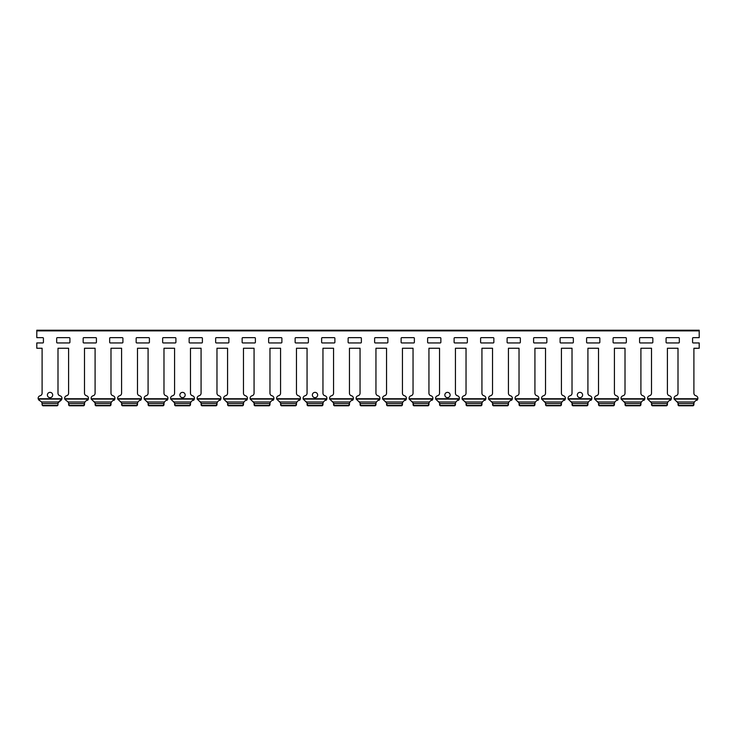 <?xml version="1.0" encoding="UTF-8"?>
<svg xmlns="http://www.w3.org/2000/svg" width="736" height="736" viewBox="0 0 736 736"><rect width="100%" height="100%" fill="white"/><g stroke="black" fill="none" stroke-linecap="round" stroke-linejoin="round"><path stroke-width="1.1" d="M693.901 348.376L699.2 348.248L699.2 342.948L693.238 342.948A0.662 0.662 0 0 1 692.576 342.286L692.576 338.312A0.662 0.662 0 0 1 693.238 337.649L699.2 337.649L699.2 330.225L36.8 330.225L36.8 337.649L42.762 337.649A0.662 0.662 0 0 1 43.424 338.312L43.424 342.286A0.662 0.662 0 0 1 42.762 342.948L36.8 342.948L36.8 348.248L42.099 348.248L36.8 348.248M678.003 393.19A2.65 2.65 0 0 1 676.016 395.756A2.65 2.65 0 0 0 678.003 393.19L678.003 348.376M699.2 348.248L693.901 348.248L693.901 393.19A2.65 2.65 0 0 0 695.888 395.756A2.65 2.65 0 0 1 697.838 398.746L697.461 399.74M677.92 402.794L676.016 400.89L677.562 401.994L678.748 405.766L678.114 405.113A1.325 1.325 0 0 1 678.003 404.579M694.674 401.58L697.838 398.746L674.066 398.746A2.65 2.65 0 0 1 676.016 395.756M694.214 402.206L694.02 402.666M697.397 399.832L696.882 400.384M693.901 403.724L693.901 404.579A1.325 1.325 0 0 1 693.79 405.113L693.156 405.766L694.342 401.994L677.562 401.994M651.507 393.19A2.65 2.65 0 0 1 649.52 395.756A2.65 2.65 0 0 0 651.507 393.19L651.507 348.376M667.405 348.376L667.405 393.19A2.65 2.65 0 0 0 669.392 395.756A2.65 2.65 0 0 1 671.342 398.746L670.965 399.74M651.424 402.794L649.52 400.89L651.066 401.994L652.252 405.766L651.618 405.113A1.325 1.325 0 0 1 651.507 404.579M668.178 401.58L671.342 398.746L647.57 398.746A2.65 2.65 0 0 1 649.52 395.756M667.718 402.206L667.524 402.666M670.901 399.832L670.386 400.384M667.405 403.724L667.405 404.579A1.325 1.325 0 0 1 667.294 405.113L666.66 405.766L667.846 401.994L651.066 401.994M625.011 393.19A2.65 2.65 0 0 1 623.024 395.756A2.65 2.65 0 0 0 625.011 393.19L625.011 348.376M640.909 348.376L640.909 393.19A2.65 2.65 0 0 0 642.896 395.756A2.65 2.65 0 0 1 644.846 398.746L644.469 399.74M624.928 402.794L623.024 400.89L624.57 401.994L625.756 405.766L625.122 405.113A1.325 1.325 0 0 1 625.011 404.579M641.682 401.58L644.846 398.746L621.074 398.746A2.65 2.65 0 0 1 623.024 395.756M641.222 402.206L641.028 402.666M644.405 399.832L643.89 400.384M640.909 403.724L640.909 404.579A1.325 1.325 0 0 1 640.798 405.113L640.164 405.766L641.35 401.994L624.57 401.994M598.515 393.19A2.65 2.65 0 0 1 596.528 395.756A2.65 2.65 0 0 0 598.515 393.19L598.515 348.376M614.413 348.376L614.413 393.19A2.65 2.65 0 0 0 616.4 395.756A2.65 2.65 0 0 1 618.35 398.746L617.973 399.74M598.432 402.794L596.528 400.89L598.074 401.994L599.26 405.766L598.626 405.113A1.325 1.325 0 0 1 598.515 404.579M615.186 401.58L618.35 398.746L594.578 398.746A2.65 2.65 0 0 1 596.528 395.756M614.726 402.206L614.532 402.666M617.909 399.832L617.394 400.384M614.413 403.724L614.413 404.579A1.325 1.325 0 0 1 614.302 405.113L613.668 405.766L614.854 401.994L598.074 401.994M572.019 393.19A2.65 2.65 0 0 1 570.032 395.756A2.65 2.65 0 0 0 572.019 393.19L572.019 348.376M587.917 348.376L587.917 393.19A2.65 2.65 0 0 0 589.904 395.756A2.65 2.65 0 0 1 591.854 398.746L591.477 399.74M571.936 402.794L570.032 400.89L571.578 401.994L572.764 405.766L572.13 405.113A1.325 1.325 0 0 1 572.019 404.579M588.69 401.58L591.854 398.746L568.082 398.746A2.65 2.65 0 0 1 570.032 395.756M588.23 402.206L588.036 402.666M591.413 399.832L590.898 400.384M587.917 403.724L587.917 404.579A1.325 1.325 0 0 1 587.806 405.113L587.172 405.766L588.358 401.994L571.578 401.994M545.523 393.19A2.65 2.65 0 0 1 543.536 395.756A2.65 2.65 0 0 0 545.523 393.19L545.523 348.376M561.421 348.376L561.421 393.19A2.65 2.65 0 0 0 563.408 395.756A2.65 2.65 0 0 1 565.358 398.746L564.981 399.74M545.44 402.794L543.536 400.89L545.082 401.994L546.268 405.766L545.634 405.113A1.325 1.325 0 0 1 545.523 404.579M562.194 401.58L565.358 398.746L541.586 398.746A2.65 2.65 0 0 1 543.536 395.756M561.734 402.206L561.54 402.666M564.917 399.832L564.402 400.384M561.421 403.724L561.421 404.579A1.325 1.325 0 0 1 561.31 405.113L560.676 405.766L561.862 401.994L545.082 401.994M519.027 393.19A2.65 2.65 0 0 1 517.04 395.756A2.65 2.65 0 0 0 519.027 393.19L519.027 348.376M534.925 348.376L534.925 393.19A2.65 2.65 0 0 0 536.912 395.756A2.65 2.65 0 0 1 538.862 398.746L538.485 399.74M518.944 402.794L517.04 400.89L518.586 401.994L519.772 405.766L519.138 405.113A1.325 1.325 0 0 1 519.027 404.579M535.698 401.58L538.862 398.746L515.09 398.746A2.65 2.65 0 0 1 517.04 395.756M535.238 402.206L535.044 402.666M538.421 399.832L537.906 400.384M534.925 403.724L534.925 404.579A1.325 1.325 0 0 1 534.814 405.113L534.18 405.766L535.366 401.994L518.586 401.994M492.531 393.19A2.65 2.65 0 0 1 490.544 395.756A2.65 2.65 0 0 0 492.531 393.19L492.531 348.376M508.429 348.376L508.429 393.19A2.65 2.65 0 0 0 510.416 395.756A2.65 2.65 0 0 1 512.366 398.746L511.989 399.74M492.448 402.794L490.544 400.89L492.09 401.994L493.276 405.766L492.642 405.113A1.325 1.325 0 0 1 492.531 404.579M509.202 401.58L512.366 398.746L488.594 398.746A2.65 2.65 0 0 1 490.544 395.756M508.742 402.206L508.548 402.666M511.925 399.832L511.41 400.384M488.796 399.409L490.544 400.89M508.429 403.724L508.429 404.579A1.325 1.325 0 0 1 508.318 405.113L507.684 405.766L508.87 401.994L492.09 401.994M466.035 393.19A2.65 2.65 0 0 1 464.048 395.756A2.65 2.65 0 0 0 466.035 393.19L466.035 348.376M481.933 348.376L481.933 393.19A2.65 2.65 0 0 0 483.92 395.756A2.65 2.65 0 0 1 485.87 398.746L485.493 399.74M465.952 402.794L464.048 400.89L465.594 401.994L466.78 405.766L466.146 405.113A1.325 1.325 0 0 1 466.035 404.579M482.706 401.58L485.87 398.746L462.098 398.746A2.65 2.65 0 0 1 464.048 395.756M482.246 402.206L482.052 402.666M485.429 399.832L484.914 400.384M462.3 399.409L464.048 400.89M481.933 403.724L481.933 404.579A1.325 1.325 0 0 1 481.822 405.113L481.188 405.766L482.374 401.994L465.594 401.994M439.539 393.19A2.65 2.65 0 0 1 437.552 395.756A2.65 2.65 0 0 0 439.539 393.19L439.539 348.376M455.437 348.376L455.437 393.19A2.65 2.65 0 0 0 457.424 395.756A2.65 2.65 0 0 1 459.374 398.746L458.997 399.74M439.456 402.794L437.552 400.89L439.098 401.994L440.284 405.766L439.65 405.113A1.325 1.325 0 0 1 439.539 404.579M456.21 401.58L459.374 398.746L435.602 398.746A2.65 2.65 0 0 1 437.552 395.756M455.75 402.206L455.556 402.666M458.933 399.832L458.418 400.384M455.437 403.724L455.437 404.579A1.325 1.325 0 0 1 455.326 405.113L454.692 405.766L455.878 401.994L439.098 401.994M413.043 393.19A2.65 2.65 0 0 1 411.056 395.756A2.65 2.65 0 0 0 413.043 393.19L413.043 348.376M428.941 348.376L428.941 393.19A2.65 2.65 0 0 0 430.928 395.756A2.65 2.65 0 0 1 432.878 398.746L432.501 399.74M412.96 402.794L411.056 400.89L412.602 401.994L413.788 405.766L413.154 405.113A1.325 1.325 0 0 1 413.043 404.579M429.714 401.58L432.878 398.746L409.106 398.746A2.65 2.65 0 0 1 411.056 395.756M429.254 402.206L429.06 402.666M432.437 399.832L431.922 400.384M428.941 403.724L428.941 404.579A1.325 1.325 0 0 1 428.83 405.113L428.196 405.766L429.382 401.994L412.602 401.994M386.547 393.19A2.65 2.65 0 0 1 384.56 395.756A2.65 2.65 0 0 0 386.547 393.19L386.547 348.376M402.445 348.376L402.445 393.19A2.65 2.65 0 0 0 404.432 395.756A2.65 2.65 0 0 1 406.382 398.746L406.005 399.74M386.464 402.794L384.56 400.89L386.106 401.994L387.292 405.766L386.658 405.113A1.325 1.325 0 0 1 386.547 404.579M403.218 401.58L406.382 398.746L382.61 398.746A2.65 2.65 0 0 1 384.56 395.756M402.758 402.206L402.564 402.666M405.941 399.832L405.426 400.384M402.445 403.724L402.445 404.579A1.325 1.325 0 0 1 402.334 405.113L401.7 405.766L402.886 401.994L386.106 401.994M360.051 393.19A2.65 2.65 0 0 1 358.064 395.756A2.65 2.65 0 0 0 360.051 393.19L360.051 348.376M375.949 348.376L375.949 393.19A2.65 2.65 0 0 0 377.936 395.756A2.65 2.65 0 0 1 379.886 398.746L379.509 399.74M359.968 402.794L358.064 400.89L359.61 401.994L360.796 405.766L360.162 405.113A1.325 1.325 0 0 1 360.051 404.579M376.722 401.58L379.886 398.746L356.114 398.746A2.65 2.65 0 0 1 358.064 395.756M376.262 402.206L376.068 402.666M379.445 399.832L378.93 400.384M375.949 403.724L375.949 404.579A1.325 1.325 0 0 1 375.838 405.113L375.204 405.766L376.39 401.994L359.61 401.994M333.555 393.19A2.65 2.65 0 0 1 331.568 395.756A2.65 2.65 0 0 0 333.555 393.19L333.555 348.376M349.453 348.376L349.453 393.19A2.65 2.65 0 0 0 351.44 395.756A2.65 2.65 0 0 1 353.39 398.746L353.013 399.74M333.472 402.794L331.568 400.89L333.114 401.994L334.3 405.766L333.666 405.113A1.325 1.325 0 0 1 333.555 404.579M350.226 401.58L353.39 398.746L329.618 398.746A2.65 2.65 0 0 1 331.568 395.756M349.766 402.206L349.572 402.666M352.949 399.832L352.434 400.384M349.453 403.724L349.453 404.579A1.325 1.325 0 0 1 349.342 405.113L348.708 405.766L349.894 401.994L333.114 401.994M307.059 393.19A2.65 2.65 0 0 1 305.072 395.756A2.65 2.65 0 0 0 307.059 393.19L307.059 348.376M322.957 348.376L322.957 393.19A2.65 2.65 0 0 0 324.944 395.756A2.65 2.65 0 0 1 326.894 398.746L326.517 399.74M306.976 402.794L305.072 400.89L306.618 401.994L307.804 405.766L307.17 405.113A1.325 1.325 0 0 1 307.059 404.579M323.73 401.58L326.894 398.746L303.122 398.746A2.65 2.65 0 0 1 305.072 395.756M323.27 402.206L323.076 402.666M326.453 399.832L325.938 400.384M322.957 403.724L322.957 404.579A1.325 1.325 0 0 1 322.846 405.113L322.212 405.766L323.398 401.994L306.618 401.994M280.563 393.19A2.65 2.65 0 0 1 278.576 395.756A2.65 2.65 0 0 0 280.563 393.19L280.563 348.376M296.461 348.376L296.461 393.19A2.65 2.65 0 0 0 298.448 395.756A2.65 2.65 0 0 1 300.398 398.746L300.021 399.74M280.48 402.794L278.576 400.89L280.122 401.994L281.308 405.766L280.674 405.113A1.325 1.325 0 0 1 280.563 404.579M297.234 401.58L300.398 398.746L276.626 398.746A2.65 2.65 0 0 1 278.576 395.756M296.774 402.206L296.58 402.666M299.957 399.832L299.442 400.384M296.461 403.724L296.461 404.579A1.325 1.325 0 0 1 296.35 405.113L295.716 405.766L296.902 401.994L280.122 401.994M254.067 393.19A2.65 2.65 0 0 1 252.08 395.756A2.65 2.65 0 0 0 254.067 393.19L254.067 348.376M269.965 348.376L269.965 393.19A2.65 2.65 0 0 0 271.952 395.756A2.65 2.65 0 0 1 273.902 398.746L273.525 399.74M253.984 402.794L252.08 400.89L253.626 401.994L254.812 405.766L254.178 405.113A1.325 1.325 0 0 1 254.067 404.579M270.738 401.58L273.902 398.746L250.13 398.746A2.65 2.65 0 0 1 252.08 395.756M270.278 402.206L270.084 402.666M273.461 399.832L272.946 400.384M269.965 403.724L269.965 404.579A1.325 1.325 0 0 1 269.854 405.113L269.22 405.766L270.406 401.994L253.626 401.994M227.571 393.19A2.65 2.65 0 0 1 225.584 395.756A2.65 2.65 0 0 0 227.571 393.19L227.571 348.376M243.469 348.376L243.469 393.19A2.65 2.65 0 0 0 245.456 395.756A2.65 2.65 0 0 1 247.406 398.746L247.029 399.74M227.488 402.794L225.584 400.89L227.13 401.994L228.316 405.766L227.682 405.113A1.325 1.325 0 0 1 227.571 404.579M244.242 401.58L247.406 398.746L223.634 398.746A2.65 2.65 0 0 1 225.584 395.756M243.782 402.206L243.588 402.666M246.965 399.832L246.45 400.384M243.469 403.724L243.469 404.579A1.325 1.325 0 0 1 243.358 405.113L242.724 405.766L243.91 401.994L227.13 401.994M201.075 393.19A2.65 2.65 0 0 1 199.088 395.756A2.65 2.65 0 0 0 201.075 393.19L201.075 348.376M216.973 348.376L216.973 393.19A2.65 2.65 0 0 0 218.96 395.756A2.65 2.65 0 0 1 220.91 398.746L220.533 399.74M200.992 402.794L199.088 400.89L200.634 401.994L201.82 405.766L201.186 405.113A1.325 1.325 0 0 1 201.075 404.579M217.746 401.58L220.91 398.746L197.138 398.746A2.65 2.65 0 0 1 199.088 395.756M217.286 402.206L217.092 402.666M220.469 399.832L219.954 400.384M216.973 403.724L216.973 404.579A1.325 1.325 0 0 1 216.862 405.113L216.228 405.766L217.414 401.994L200.634 401.994M174.579 393.19A2.65 2.65 0 0 1 172.592 395.756A2.65 2.65 0 0 0 174.579 393.19L174.579 348.376M190.477 348.376L190.477 393.19A2.65 2.65 0 0 0 192.464 395.756A2.65 2.65 0 0 1 194.414 398.746L194.037 399.74M174.496 402.794L172.592 400.89L174.138 401.994L175.324 405.766L174.69 405.113A1.325 1.325 0 0 1 174.579 404.579M191.25 401.58L194.414 398.746L170.642 398.746A2.65 2.65 0 0 1 172.592 395.756M190.79 402.206L190.596 402.666M193.973 399.832L193.458 400.384M190.477 403.724L190.477 404.579A1.325 1.325 0 0 1 190.366 405.113L189.732 405.766L190.918 401.994L174.138 401.994M148.083 393.19A2.65 2.65 0 0 1 146.096 395.756A2.65 2.65 0 0 0 148.083 393.19L148.083 348.376M163.981 348.376L163.981 393.19A2.65 2.65 0 0 0 165.968 395.756A2.65 2.65 0 0 1 167.918 398.746L167.541 399.74M148 402.794L146.096 400.89L147.642 401.994L148.828 405.766L148.194 405.113A1.325 1.325 0 0 1 148.083 404.579M164.754 401.58L167.918 398.746L144.146 398.746A2.65 2.65 0 0 1 146.096 395.756M164.294 402.206L164.1 402.666M167.477 399.832L166.962 400.384M163.981 403.724L163.981 404.579A1.325 1.325 0 0 1 163.87 405.113L163.236 405.766L164.422 401.994L147.642 401.994M121.587 393.19A2.65 2.65 0 0 1 119.6 395.756A2.65 2.65 0 0 0 121.587 393.19L121.587 348.376M137.485 348.376L137.485 393.19A2.65 2.65 0 0 0 139.472 395.756A2.65 2.65 0 0 1 141.422 398.746L141.045 399.74M121.504 402.794L119.6 400.89L121.146 401.994L122.332 405.766L121.698 405.113A1.325 1.325 0 0 1 121.587 404.579M138.258 401.58L141.422 398.746L117.65 398.746A2.65 2.65 0 0 1 119.6 395.756M137.798 402.206L137.604 402.666M140.981 399.832L140.466 400.384M137.485 403.724L137.485 404.579A1.325 1.325 0 0 1 137.374 405.113L136.74 405.766L137.926 401.994L121.146 401.994M95.091 393.19A2.65 2.65 0 0 1 93.104 395.756A2.65 2.65 0 0 0 95.091 393.19L95.091 348.376M110.989 348.376L110.989 393.19A2.65 2.65 0 0 0 112.976 395.756A2.65 2.65 0 0 1 114.926 398.746L114.549 399.74M95.008 402.794L93.104 400.89L94.65 401.994L95.836 405.766L95.202 405.113A1.325 1.325 0 0 1 95.091 404.579M111.762 401.58L114.926 398.746L91.154 398.746A2.65 2.65 0 0 1 93.104 395.756M111.302 402.206L111.108 402.666M114.485 399.832L113.97 400.384M110.989 403.724L110.989 404.579A1.325 1.325 0 0 1 110.878 405.113L110.244 405.766L111.43 401.994L94.65 401.994M68.595 393.19A2.65 2.65 0 0 1 66.608 395.756A2.65 2.65 0 0 0 68.595 393.19L68.595 348.376M84.493 348.376L84.493 393.19A2.65 2.65 0 0 0 86.48 395.756A2.65 2.65 0 0 1 88.43 398.746L88.053 399.74M67.243 401.148L68.154 401.994L69.34 405.766L68.706 405.113A1.325 1.325 0 0 1 68.595 404.579M85.266 401.58L88.43 398.746L64.658 398.746A2.65 2.65 0 0 1 66.608 395.756M84.806 402.206L84.612 402.666M87.989 399.832L87.474 400.384M84.493 403.724L84.493 404.579A1.325 1.325 0 0 1 84.382 405.113L83.748 405.766L84.934 401.994L68.154 401.994M57.997 348.376L57.997 393.19A2.65 2.65 0 0 0 59.984 395.756A2.65 2.65 0 0 1 61.934 398.746L38.162 398.746A2.65 2.65 0 0 1 40.112 395.756A2.65 2.65 0 0 0 42.099 393.19L42.099 348.376M61.962 398.093L60.978 400.384L58.08 402.794M57.997 403.724L58.438 401.994L61.861 399.087L38.235 399.087L40.112 400.89L38.87 400.163M61.493 399.832L60.978 400.384M42.21 405.113A1.325 1.325 0 0 1 42.099 404.579L42.844 405.766L42.21 405.113M57.997 404.579A1.325 1.325 0 0 1 57.886 405.113L57.252 405.766L57.997 404.579M666.742 342.948A0.662 0.662 0 0 1 666.08 342.286L666.08 338.312A0.662 0.662 0 0 1 666.742 337.649L678.666 337.649A0.662 0.662 0 0 1 679.328 338.312L679.328 342.286A0.662 0.662 0 0 1 678.666 342.948L666.742 342.948A0.662 0.662 0 0 1 666.08 342.286M640.246 342.948A0.662 0.662 0 0 1 639.584 342.286L639.584 338.312A0.662 0.662 0 0 1 640.246 337.649L652.17 337.649A0.662 0.662 0 0 1 652.832 338.312L652.832 342.286A0.662 0.662 0 0 1 652.17 342.948L640.246 342.948A0.662 0.662 0 0 1 639.584 342.286M613.75 342.948A0.662 0.662 0 0 1 613.088 342.286L613.088 338.312A0.662 0.662 0 0 1 613.75 337.649L625.674 337.649A0.662 0.662 0 0 1 626.336 338.312L626.336 342.286A0.662 0.662 0 0 1 625.674 342.948L613.75 342.948A0.662 0.662 0 0 1 613.088 342.286M587.254 342.948A0.662 0.662 0 0 1 586.592 342.286L586.592 338.312A0.662 0.662 0 0 1 587.254 337.649L599.178 337.649A0.662 0.662 0 0 1 599.84 338.312L599.84 342.286A0.662 0.662 0 0 1 599.178 342.948L587.254 342.948A0.662 0.662 0 0 1 586.592 342.286M560.758 342.948A0.662 0.662 0 0 1 560.096 342.286L560.096 338.312A0.662 0.662 0 0 1 560.758 337.649L572.682 337.649A0.662 0.662 0 0 1 573.344 338.312L573.344 342.286A0.662 0.662 0 0 1 572.682 342.948L560.758 342.948A0.662 0.662 0 0 1 560.096 342.286M534.262 342.948A0.662 0.662 0 0 1 533.6 342.286L533.6 338.312A0.662 0.662 0 0 1 534.262 337.649L546.186 337.649A0.662 0.662 0 0 1 546.848 338.312L546.848 342.286A0.662 0.662 0 0 1 546.186 342.948L534.262 342.948A0.662 0.662 0 0 1 533.6 342.286M507.766 342.948A0.662 0.662 0 0 1 507.104 342.286L507.104 338.312A0.662 0.662 0 0 1 507.766 337.649L519.69 337.649A0.662 0.662 0 0 1 520.352 338.312L520.352 342.286A0.662 0.662 0 0 1 519.69 342.948L507.766 342.948A0.662 0.662 0 0 1 507.104 342.286M481.27 342.948A0.662 0.662 0 0 1 480.608 342.286L480.608 338.312A0.662 0.662 0 0 1 481.27 337.649L493.194 337.649A0.662 0.662 0 0 1 493.856 338.312L493.856 342.286A0.662 0.662 0 0 1 493.194 342.948L481.27 342.948A0.662 0.662 0 0 1 480.608 342.286M454.774 342.948A0.662 0.662 0 0 1 454.112 342.286L454.112 338.312A0.662 0.662 0 0 1 454.774 337.649L466.698 337.649A0.662 0.662 0 0 1 467.36 338.312L467.36 342.286A0.662 0.662 0 0 1 466.698 342.948L454.774 342.948A0.662 0.662 0 0 1 454.112 342.286M428.278 342.948A0.662 0.662 0 0 1 427.616 342.286L427.616 338.312A0.662 0.662 0 0 1 428.278 337.649L440.202 337.649A0.662 0.662 0 0 1 440.864 338.312L440.864 342.286A0.662 0.662 0 0 1 440.202 342.948L428.278 342.948A0.662 0.662 0 0 1 427.616 342.286M401.782 342.948A0.662 0.662 0 0 1 401.12 342.286L401.12 338.312A0.662 0.662 0 0 1 401.782 337.649L413.706 337.649A0.662 0.662 0 0 1 414.368 338.312L414.368 342.286A0.662 0.662 0 0 1 413.706 342.948L401.782 342.948A0.662 0.662 0 0 1 401.12 342.286M375.286 342.948A0.662 0.662 0 0 1 374.624 342.286L374.624 338.312A0.662 0.662 0 0 1 375.286 337.649L387.21 337.649A0.662 0.662 0 0 1 387.872 338.312L387.872 342.286A0.662 0.662 0 0 1 387.21 342.948L375.286 342.948A0.662 0.662 0 0 1 374.624 342.286M348.79 342.948A0.662 0.662 0 0 1 348.128 342.286L348.128 338.312A0.662 0.662 0 0 1 348.79 337.649L360.714 337.649A0.662 0.662 0 0 1 361.376 338.312L361.376 342.286A0.662 0.662 0 0 1 360.714 342.948L348.79 342.948A0.662 0.662 0 0 1 348.128 342.286M322.294 342.948A0.662 0.662 0 0 1 321.632 342.286L321.632 338.312A0.662 0.662 0 0 1 322.294 337.649L334.218 337.649A0.662 0.662 0 0 1 334.88 338.312L334.88 342.286A0.662 0.662 0 0 1 334.218 342.948L322.294 342.948A0.662 0.662 0 0 1 321.632 342.286M295.798 342.948A0.662 0.662 0 0 1 295.136 342.286L295.136 338.312A0.662 0.662 0 0 1 295.798 337.649L307.722 337.649A0.662 0.662 0 0 1 308.384 338.312L308.384 342.286A0.662 0.662 0 0 1 307.722 342.948L295.798 342.948A0.662 0.662 0 0 1 295.136 342.286M269.302 342.948A0.662 0.662 0 0 1 268.64 342.286L268.64 338.312A0.662 0.662 0 0 1 269.302 337.649L281.226 337.649A0.662 0.662 0 0 1 281.888 338.312L281.888 342.286A0.662 0.662 0 0 1 281.226 342.948L269.302 342.948A0.662 0.662 0 0 1 268.64 342.286M242.806 342.948A0.662 0.662 0 0 1 242.144 342.286L242.144 338.312A0.662 0.662 0 0 1 242.806 337.649L254.73 337.649A0.662 0.662 0 0 1 255.392 338.312L255.392 342.286A0.662 0.662 0 0 1 254.73 342.948L242.806 342.948A0.662 0.662 0 0 1 242.144 342.286M216.31 342.948A0.662 0.662 0 0 1 215.648 342.286L215.648 338.312A0.662 0.662 0 0 1 216.31 337.649L228.234 337.649A0.662 0.662 0 0 1 228.896 338.312L228.896 342.286A0.662 0.662 0 0 1 228.234 342.948L216.31 342.948A0.662 0.662 0 0 1 215.648 342.286M189.814 342.948A0.662 0.662 0 0 1 189.152 342.286L189.152 338.312A0.662 0.662 0 0 1 189.814 337.649L201.738 337.649A0.662 0.662 0 0 1 202.4 338.312L202.4 342.286A0.662 0.662 0 0 1 201.738 342.948L189.814 342.948A0.662 0.662 0 0 1 189.152 342.286M163.318 342.948A0.662 0.662 0 0 1 162.656 342.286L162.656 338.312A0.662 0.662 0 0 1 163.318 337.649L175.242 337.649A0.662 0.662 0 0 1 175.904 338.312L175.904 342.286A0.662 0.662 0 0 1 175.242 342.948L163.318 342.948A0.662 0.662 0 0 1 162.656 342.286M136.822 342.948A0.662 0.662 0 0 1 136.16 342.286L136.16 338.312A0.662 0.662 0 0 1 136.822 337.649L148.746 337.649A0.662 0.662 0 0 1 149.408 338.312L149.408 342.286A0.662 0.662 0 0 1 148.746 342.948L136.822 342.948A0.662 0.662 0 0 1 136.16 342.286M110.326 342.948A0.662 0.662 0 0 1 109.664 342.286L109.664 338.312A0.662 0.662 0 0 1 110.326 337.649L122.25 337.649A0.662 0.662 0 0 1 122.912 338.312L122.912 342.286A0.662 0.662 0 0 1 122.25 342.948L110.326 342.948A0.662 0.662 0 0 1 109.664 342.286M83.83 342.948A0.662 0.662 0 0 1 83.168 342.286L83.168 338.312A0.662 0.662 0 0 1 83.83 337.649L95.754 337.649A0.662 0.662 0 0 1 96.416 338.312L96.416 342.286A0.662 0.662 0 0 1 95.754 342.948L83.83 342.948A0.662 0.662 0 0 1 83.168 342.286M57.334 342.948A0.662 0.662 0 0 1 56.672 342.286L56.672 338.312A0.662 0.662 0 0 1 57.334 337.649L69.258 337.649A0.662 0.662 0 0 1 69.92 338.312L69.92 342.286A0.662 0.662 0 0 1 69.258 342.948L57.334 342.948A0.662 0.662 0 0 1 56.672 342.286M678.003 348.248L667.405 348.248M651.507 348.248L640.909 348.248M625.011 348.248L614.413 348.248M598.515 348.248L587.917 348.248M572.019 348.248L561.421 348.248M545.523 348.248L534.925 348.248M519.027 348.248L508.429 348.248M492.531 348.248L481.933 348.248M466.035 348.248L455.437 348.248M439.539 348.248L428.941 348.248M413.043 348.248L402.445 348.248M386.547 348.248L375.949 348.248M360.051 348.248L349.453 348.248M333.555 348.248L322.957 348.248M307.059 348.248L296.461 348.248M280.563 348.248L269.965 348.248M254.067 348.248L243.469 348.248M227.571 348.248L216.973 348.248M201.075 348.248L190.477 348.248M174.579 348.248L163.981 348.248M148.083 348.248L137.485 348.248M121.587 348.248L110.989 348.248M95.091 348.248L84.493 348.248M68.595 348.248L57.997 348.248M697.765 399.087L674.139 399.087L676.016 400.89M579.968 392.362A2.65 2.65 0 0 1 582.259 396.336A2.65 2.65 0 0 1 577.677 396.336A2.65 2.65 0 0 1 579.968 392.362M447.488 392.362A2.65 2.65 0 0 1 449.779 396.336A2.65 2.65 0 0 1 445.197 396.336A2.65 2.65 0 0 1 447.488 392.362M315.008 392.362A2.65 2.65 0 0 1 317.299 396.336A2.65 2.65 0 0 1 312.717 396.336A2.65 2.65 0 0 1 315.008 392.362M182.528 392.362A2.65 2.65 0 0 1 184.819 396.336A2.65 2.65 0 0 1 180.237 396.336A2.65 2.65 0 0 1 182.528 392.362M50.048 392.362A2.65 2.65 0 0 1 52.339 396.336A2.65 2.65 0 0 1 47.757 396.336A2.65 2.65 0 0 1 50.048 392.362M666.08 338.312A0.662 0.662 0 0 1 666.742 337.649M678.666 337.649A0.662 0.662 0 0 1 679.328 338.312M679.328 342.286A0.662 0.662 0 0 1 678.666 342.948M639.584 338.312A0.662 0.662 0 0 1 640.246 337.649M652.17 337.649A0.662 0.662 0 0 1 652.832 338.312M652.832 342.286A0.662 0.662 0 0 1 652.17 342.948M613.088 338.312A0.662 0.662 0 0 1 613.75 337.649M625.674 337.649A0.662 0.662 0 0 1 626.336 338.312M626.336 342.286A0.662 0.662 0 0 1 625.674 342.948M586.592 338.312A0.662 0.662 0 0 1 587.254 337.649M599.178 337.649A0.662 0.662 0 0 1 599.84 338.312M599.84 342.286A0.662 0.662 0 0 1 599.178 342.948M560.096 338.312A0.662 0.662 0 0 1 560.758 337.649M572.682 337.649A0.662 0.662 0 0 1 573.344 338.312M573.344 342.286A0.662 0.662 0 0 1 572.682 342.948M533.6 338.312A0.662 0.662 0 0 1 534.262 337.649M546.186 337.649A0.662 0.662 0 0 1 546.848 338.312M546.848 342.286A0.662 0.662 0 0 1 546.186 342.948M507.104 338.312A0.662 0.662 0 0 1 507.766 337.649M519.69 337.649A0.662 0.662 0 0 1 520.352 338.312M520.352 342.286A0.662 0.662 0 0 1 519.69 342.948M480.608 338.312A0.662 0.662 0 0 1 481.27 337.649M493.194 337.649A0.662 0.662 0 0 1 493.856 338.312M493.856 342.286A0.662 0.662 0 0 1 493.194 342.948M454.112 338.312A0.662 0.662 0 0 1 454.774 337.649M466.698 337.649A0.662 0.662 0 0 1 467.36 338.312M467.36 342.286A0.662 0.662 0 0 1 466.698 342.948M427.616 338.312A0.662 0.662 0 0 1 428.278 337.649M440.202 337.649A0.662 0.662 0 0 1 440.864 338.312M440.864 342.286A0.662 0.662 0 0 1 440.202 342.948M401.12 338.312A0.662 0.662 0 0 1 401.782 337.649M413.706 337.649A0.662 0.662 0 0 1 414.368 338.312M414.368 342.286A0.662 0.662 0 0 1 413.706 342.948M374.624 338.312A0.662 0.662 0 0 1 375.286 337.649M387.21 337.649A0.662 0.662 0 0 1 387.872 338.312M387.872 342.286A0.662 0.662 0 0 1 387.21 342.948M348.128 338.312A0.662 0.662 0 0 1 348.79 337.649M360.714 337.649A0.662 0.662 0 0 1 361.376 338.312M361.376 342.286A0.662 0.662 0 0 1 360.714 342.948M321.632 338.312A0.662 0.662 0 0 1 322.294 337.649M334.218 337.649A0.662 0.662 0 0 1 334.88 338.312M334.88 342.286A0.662 0.662 0 0 1 334.218 342.948M295.136 338.312A0.662 0.662 0 0 1 295.798 337.649M307.722 337.649A0.662 0.662 0 0 1 308.384 338.312M308.384 342.286A0.662 0.662 0 0 1 307.722 342.948M268.64 338.312A0.662 0.662 0 0 1 269.302 337.649M281.226 337.649A0.662 0.662 0 0 1 281.888 338.312M281.888 342.286A0.662 0.662 0 0 1 281.226 342.948M242.144 338.312A0.662 0.662 0 0 1 242.806 337.649M254.73 337.649A0.662 0.662 0 0 1 255.392 338.312M255.392 342.286A0.662 0.662 0 0 1 254.73 342.948M215.648 338.312A0.662 0.662 0 0 1 216.31 337.649M228.234 337.649A0.662 0.662 0 0 1 228.896 338.312M228.896 342.286A0.662 0.662 0 0 1 228.234 342.948M189.152 338.312A0.662 0.662 0 0 1 189.814 337.649M201.738 337.649A0.662 0.662 0 0 1 202.4 338.312M202.4 342.286A0.662 0.662 0 0 1 201.738 342.948M162.656 338.312A0.662 0.662 0 0 1 163.318 337.649M175.242 337.649A0.662 0.662 0 0 1 175.904 338.312M175.904 342.286A0.662 0.662 0 0 1 175.242 342.948M136.16 338.312A0.662 0.662 0 0 1 136.822 337.649M148.746 337.649A0.662 0.662 0 0 1 149.408 338.312M149.408 342.286A0.662 0.662 0 0 1 148.746 342.948M109.664 338.312A0.662 0.662 0 0 1 110.326 337.649M122.25 337.649A0.662 0.662 0 0 1 122.912 338.312M122.912 342.286A0.662 0.662 0 0 1 122.25 342.948M83.168 338.312A0.662 0.662 0 0 1 83.83 337.649M95.754 337.649A0.662 0.662 0 0 1 96.416 338.312M96.416 342.286A0.662 0.662 0 0 1 95.754 342.948M56.672 338.312A0.662 0.662 0 0 1 57.334 337.649M69.258 337.649A0.662 0.662 0 0 1 69.92 338.312M69.92 342.286A0.662 0.662 0 0 1 69.258 342.948M693.238 342.948A0.662 0.662 0 0 1 692.576 342.286M692.576 338.312A0.662 0.662 0 0 1 693.238 337.649M42.762 337.649A0.662 0.662 0 0 1 43.424 338.312M43.424 342.286A0.662 0.662 0 0 1 42.762 342.948M40.112 395.756A2.65 2.65 0 0 0 42.099 393.19M57.997 393.19A2.65 2.65 0 0 0 59.984 395.756M84.493 393.19A2.65 2.65 0 0 0 86.48 395.756M110.989 393.19A2.65 2.65 0 0 0 112.976 395.756M137.485 393.19A2.65 2.65 0 0 0 139.472 395.756M163.981 393.19A2.65 2.65 0 0 0 165.968 395.756M190.477 393.19A2.65 2.65 0 0 0 192.464 395.756M216.973 393.19A2.65 2.65 0 0 0 218.96 395.756M243.469 393.19A2.65 2.65 0 0 0 245.456 395.756M269.965 393.19A2.65 2.65 0 0 0 271.952 395.756M296.461 393.19A2.65 2.65 0 0 0 298.448 395.756M322.957 393.19A2.65 2.65 0 0 0 324.944 395.756M349.453 393.19A2.65 2.65 0 0 0 351.44 395.756M375.949 393.19A2.65 2.65 0 0 0 377.936 395.756M402.445 393.19A2.65 2.65 0 0 0 404.432 395.756M428.941 393.19A2.65 2.65 0 0 0 430.928 395.756M455.437 393.19A2.65 2.65 0 0 0 457.424 395.756M481.933 393.19A2.65 2.65 0 0 0 483.92 395.756M508.429 393.19A2.65 2.65 0 0 0 510.416 395.756M534.925 393.19A2.65 2.65 0 0 0 536.912 395.756M561.421 393.19A2.65 2.65 0 0 0 563.408 395.756M587.917 393.19A2.65 2.65 0 0 0 589.904 395.756M614.413 393.19A2.65 2.65 0 0 0 616.4 395.756M640.909 393.19A2.65 2.65 0 0 0 642.896 395.756M667.405 393.19A2.65 2.65 0 0 0 669.392 395.756M693.901 393.19A2.65 2.65 0 0 0 695.888 395.756M671.269 399.087L647.643 399.087L649.52 400.89M644.773 399.087L621.147 399.087L623.024 400.89M618.277 399.087L594.651 399.087L596.528 400.89M591.781 399.087L568.155 399.087L570.032 400.89M565.285 399.087L541.659 399.087L543.536 400.89M538.789 399.087L515.163 399.087L517.04 400.89M459.301 399.087L435.675 399.087L437.552 400.89M432.805 399.087L409.179 399.087L411.056 400.89M406.309 399.087L382.683 399.087L384.56 400.89M379.813 399.087L356.187 399.087L358.064 400.89M353.317 399.087L329.691 399.087L331.568 400.89M326.821 399.087L303.195 399.087L305.072 400.89M300.325 399.087L276.699 399.087L278.576 400.89M273.829 399.087L250.203 399.087L252.08 400.89M247.333 399.087L223.707 399.087L225.584 400.89M243.358 405.113L242.724 405.766L228.316 405.766M220.837 399.087L197.211 399.087L199.088 400.89M194.341 399.087L170.715 399.087L172.592 400.89M190.366 405.113L189.732 405.766L175.324 405.766M167.845 399.087L144.219 399.087L146.096 400.89M163.87 405.113L163.236 405.766L148.828 405.766M141.349 399.087L117.723 399.087L119.6 400.89M137.374 405.113L136.74 405.766L122.332 405.766M114.853 399.087L91.227 399.087L93.104 400.89M110.878 405.113L110.244 405.766L95.836 405.766M88.357 399.087L64.731 399.087L66.608 400.89M84.382 405.113L83.748 405.766L69.34 405.766M40.112 400.89L41.658 401.994L42.099 403.558L57.997 403.558L42.099 403.558L42.099 404.579M57.886 405.113L57.252 405.766L42.844 405.766M693.606 405.407L678.298 405.407M693.156 405.766L678.748 405.766M693.901 403.558L678.003 403.558L693.901 403.558M699.2 330.887L36.8 330.887M667.11 405.407L651.802 405.407M666.66 405.766L652.252 405.766M667.405 403.558L651.507 403.558L667.405 403.558M640.614 405.407L625.306 405.407M640.164 405.766L625.756 405.766M640.909 403.558L625.011 403.558L640.909 403.558M614.118 405.407L598.81 405.407M613.668 405.766L599.26 405.766M614.413 403.558L598.515 403.558L614.413 403.558M587.622 405.407L572.314 405.407M587.172 405.766L572.764 405.766M587.917 403.558L572.019 403.558L587.917 403.558M561.126 405.407L545.818 405.407M560.676 405.766L546.268 405.766M561.421 403.558L545.523 403.558L561.421 403.558M534.63 405.407L519.322 405.407M534.18 405.766L519.772 405.766M534.925 403.558L519.027 403.558L534.925 403.558M508.134 405.407L492.826 405.407M507.684 405.766L493.276 405.766M508.429 403.558L492.531 403.558L508.429 403.558M512.293 399.087L488.667 399.087M481.638 405.407L466.33 405.407M481.188 405.766L466.78 405.766M481.933 403.558L466.035 403.558L481.933 403.558M485.797 399.087L462.171 399.087M455.142 405.407L439.834 405.407M454.692 405.766L440.284 405.766M455.437 403.558L439.539 403.558L455.437 403.558M428.646 405.407L413.338 405.407M428.196 405.766L413.788 405.766M428.941 403.558L413.043 403.558L428.941 403.558M402.15 405.407L386.842 405.407M401.7 405.766L387.292 405.766M402.445 403.558L386.547 403.558L402.445 403.558M375.654 405.407L360.346 405.407M375.204 405.766L360.796 405.766M375.949 403.558L360.051 403.558L375.949 403.558M349.158 405.407L333.85 405.407M348.708 405.766L334.3 405.766M349.453 403.558L333.555 403.558L349.453 403.558M322.662 405.407L307.354 405.407M322.212 405.766L307.804 405.766M322.957 403.558L307.059 403.558L322.957 403.558M296.166 405.407L280.858 405.407M295.716 405.766L281.308 405.766M296.461 403.558L280.563 403.558L296.461 403.558M269.67 405.407L254.362 405.407M269.22 405.766L254.812 405.766M269.965 403.558L254.067 403.558L269.965 403.558M243.174 405.407L227.866 405.407M243.469 403.558L227.571 403.558L243.469 403.558M216.678 405.407L201.37 405.407M216.228 405.766L201.82 405.766M216.973 403.558L201.075 403.558L216.973 403.558M190.182 405.407L174.874 405.407M190.477 403.558L174.579 403.558L190.477 403.558M163.686 405.407L148.378 405.407M163.981 403.558L148.083 403.558L163.981 403.558M137.19 405.407L121.882 405.407M137.485 403.558L121.587 403.558L137.485 403.558M110.694 405.407L95.386 405.407M110.989 403.558L95.091 403.558L110.989 403.558M84.198 405.407L68.89 405.407M84.493 403.558L68.595 403.558L84.493 403.558M57.702 405.407L42.394 405.407M58.438 401.994L41.658 401.994M693.146 405.775L678.758 405.775M666.65 405.775L652.262 405.775M640.154 405.775L625.766 405.775M613.658 405.775L599.27 405.775M587.162 405.775L572.774 405.775M560.666 405.775L546.278 405.775M534.17 405.775L519.782 405.775M507.674 405.775L493.286 405.775M481.178 405.775L466.79 405.775M454.682 405.775L440.294 405.775M428.186 405.775L413.798 405.775M401.69 405.775L387.302 405.775M375.194 405.775L360.806 405.775M348.698 405.775L334.31 405.775M322.202 405.775L307.814 405.775M295.706 405.775L281.318 405.775M269.21 405.775L254.822 405.775M242.714 405.775L228.326 405.775M216.218 405.775L201.83 405.775M189.722 405.775L175.334 405.775M163.226 405.775L148.838 405.775M136.73 405.775L122.342 405.775M110.234 405.775L95.846 405.775M83.738 405.775L69.35 405.775M57.242 405.775L42.854 405.775"/></g></svg>
